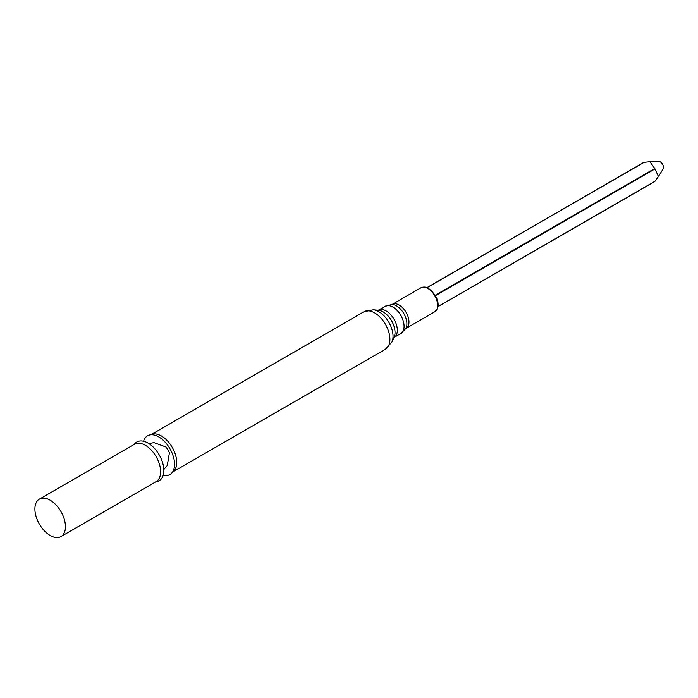 <?xml version="1.0" encoding="UTF-8"?>
<svg xmlns="http://www.w3.org/2000/svg" width="698" height="698" viewBox="0 0 698 698"><rect width="100%" height="100%" fill="white"/><g stroke="black" fill="none" stroke-linecap="round" stroke-linejoin="round"><path stroke-width="1.05" d="M143.579 441.249A22.371 12.913 60 0 1 151.396 434.741A22.371 12.913 60 0 1 158.751 436.896A22.371 12.913 60 0 1 172.755 471.735A22.371 12.913 60 0 1 163.21 475.251M134.33 444.312A22.371 12.913 60 0 1 148.037 443.082A22.371 12.913 60 0 1 163.315 465.444A22.371 12.913 60 0 1 155.933 481.725M50.177 500.204A21.603 12.468 60 0 1 64.286 519.242A21.603 12.468 60 0 1 60.979 536.553A21.603 12.468 60 0 1 39.376 524.085A21.603 12.468 60 0 1 39.376 499.14A21.603 12.468 60 0 1 50.177 500.204M654.785 181.367L437.934 306.562L655.012 181.236L658.415 176.524L654.785 168.515L649.89 161.762L644.114 162.355L427.036 287.681M658.415 176.524L663.1 169.038A4.581 2.644 -120 0 0 662.533 164.309A4.581 2.644 -120 0 0 658.72 161.447L649.89 161.762M427.874 288.475A13.847 7.992 60 0 1 436.922 300.681A13.847 7.992 60 0 1 434.802 311.77L437.384 308.673C438.318 306.396 440.22 297.872 428.528 288.414C426.19 286.869 423.66 286.66 420.955 287.794A13.847 7.992 60 0 1 427.874 288.475M420.955 287.794L392.259 304.363A13.847 7.992 60 0 1 399.177 305.043A13.847 7.992 60 0 1 408.225 317.25A13.847 7.992 60 0 1 406.105 328.339L434.802 311.77M396.543 305.916A14.641 8.455 60 0 1 405.791 328.575L400.827 333.539A15.714 9.074 60 0 0 403.235 320.949A15.714 9.074 60 0 0 392.965 307.111A15.714 9.074 60 0 0 385.113 306.326L391.901 304.511A14.641 8.455 60 0 1 396.543 305.916M385.113 306.326L378.36 310.226A15.714 9.074 60 0 1 386.221 311.003A15.714 9.074 60 0 1 396.481 324.849A15.714 9.074 60 0 1 394.073 337.439L400.827 333.539M373.334 309.799L378.578 310.305A16.804 9.702 60 0 1 383.15 311.884A16.804 9.702 60 0 1 394.117 337.213L391.936 342.011L385.436 349.227A21.603 12.468 60 0 0 388.742 331.916A21.603 12.468 60 0 0 374.634 312.887A21.603 12.468 60 0 0 363.833 311.814L373.334 309.799A20.111 11.613 60 0 1 378.805 311.692A20.111 11.613 60 0 1 391.936 342.011M363.833 311.814L150.855 434.775A21.603 12.468 60 0 1 161.439 435.971A21.603 12.468 60 0 1 175.495 454.799A21.603 12.468 60 0 1 172.458 472.18L385.436 349.227M39.376 499.14L134.548 444.19A21.603 12.468 60 0 1 145.35 445.263A21.603 12.468 60 0 1 159.458 464.292A21.603 12.468 60 0 1 156.151 481.603L60.979 536.553M654.785 168.515L435.159 295.306M655.012 168.916L435.395 295.708M163.829 469.51L167.267 465.522L169.44 452.67L166.203 447.095L153.953 442.611L148.866 443.588M654.785 181.471L437.916 306.684M643.792 162.425L426.923 287.637"/></g></svg>
